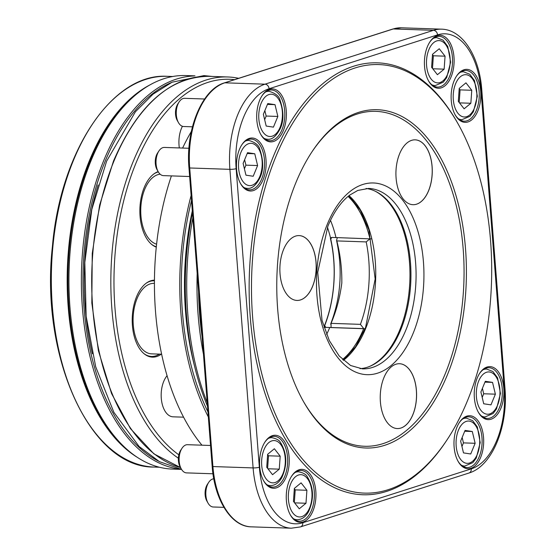 <?xml version="1.0" encoding="UTF-8"?>
<svg xmlns="http://www.w3.org/2000/svg" width="556" height="556" viewBox="0 0 556 556"><rect width="100%" height="100%" fill="white"/><g stroke="black" fill="none" stroke-linecap="round" stroke-linejoin="round"><path stroke-width="0.83" d="M161.254 354.186A38.517 21.552 -88.1 0 1 144.185 353.818A38.517 21.552 -88.1 0 1 132.245 317.921A38.517 21.552 -88.1 0 1 146.589 282.921A38.517 21.552 -88.1 0 1 154.436 280.154M159.35 354.123A37.857 21.184 -88.1 0 1 143.789 353.491M146.179 283.219A37.857 21.184 -88.1 0 1 154.429 280.801M156.278 247.135A38.517 21.552 -88.1 0 1 151.837 244.564A38.517 21.552 -88.1 0 1 139.897 208.674A38.517 21.552 -88.1 0 1 154.248 173.667A38.517 21.552 -88.1 0 1 158.161 171.623M156.312 246.753A37.857 21.184 -88.1 0 1 151.447 244.244M153.838 173.965A37.857 21.184 -88.1 0 1 158.328 171.915M161.601 354.2L151.642 353.859A35.257 19.731 -88.1 0 1 133.12 317.949A35.257 19.731 -88.1 0 1 154.033 283.379L154.415 283.393M156.59 244.181A35.257 19.731 -88.1 0 1 140.821 207.652A35.257 19.731 -88.1 0 1 160.135 174.188M371.373 238.906L331.744 237.412L330.75 239.129A90.83 50.825 91.9 0 1 324.683 325.67L325.767 327.373L325.024 327.324M325.677 327.373L331.049 327.519L331.049 323.356L330.702 324.259M325.142 327.338L324.259 326.81L324.551 326.219M330.702 238.552L330.493 237.85L332.071 237.461M330.41 238.51A89.203 49.915 -88.1 0 1 324.266 326.177M263.134 179.616A26.514 14.838 -88.1 0 1 240.616 183.709A26.514 14.838 -88.1 0 1 239.455 149.383A26.514 14.838 -88.1 0 1 241.943 144.616A26.514 14.838 -88.1 0 1 261.626 144.713A26.514 14.838 -88.1 0 1 263.134 179.616M283.379 130.5A26.514 14.838 -88.1 0 1 260.861 134.594A26.514 14.838 -88.1 0 1 259.694 100.268A26.514 14.838 -88.1 0 1 262.189 95.5A26.514 14.838 -88.1 0 1 281.871 95.597A26.514 14.838 -88.1 0 1 283.379 130.5M451.104 76.874A26.514 14.838 -88.1 0 1 428.586 80.968A26.514 14.838 -88.1 0 1 427.418 46.641A26.514 14.838 -88.1 0 1 429.913 41.874A26.514 14.838 -88.1 0 1 449.595 41.971A26.514 14.838 -88.1 0 1 451.104 76.874M477.812 110.978A26.514 14.838 -88.1 0 1 455.294 115.071A26.514 14.838 -88.1 0 1 454.134 80.745A26.514 14.838 -88.1 0 1 456.622 75.977A26.514 14.838 -88.1 0 1 476.304 76.068A26.514 14.838 -88.1 0 1 477.812 110.978M500.914 408.236A26.514 14.838 -88.1 0 1 478.396 412.323A26.514 14.838 -88.1 0 1 477.236 378.004A26.514 14.838 -88.1 0 1 479.724 373.229A26.514 14.838 -88.1 0 1 499.406 373.326A26.514 14.838 -88.1 0 1 500.914 408.236M480.669 457.352A26.514 14.838 -88.1 0 1 458.151 461.438A26.514 14.838 -88.1 0 1 456.99 427.112A26.514 14.838 -88.1 0 1 459.478 422.345A26.514 14.838 -88.1 0 1 479.168 422.442A26.514 14.838 -88.1 0 1 480.669 457.352M312.945 510.978A26.514 14.838 -88.1 0 1 290.427 515.064A26.514 14.838 -88.1 0 1 289.266 480.745A26.514 14.838 -88.1 0 1 291.754 475.971A26.514 14.838 -88.1 0 1 311.436 476.068A26.514 14.838 -88.1 0 1 312.945 510.978M286.236 476.874A26.514 14.838 -88.1 0 1 263.718 480.968A26.514 14.838 -88.1 0 1 262.557 446.642A26.514 14.838 -88.1 0 1 265.045 441.867A26.514 14.838 -88.1 0 1 284.728 441.964A26.514 14.838 -88.1 0 1 286.236 476.874M457.908 123.564L457.185 122.292A216.069 120.909 91.9 0 0 273.698 155.624A216.069 120.909 91.9 0 0 285.965 440.081A216.069 120.909 91.9 0 0 446.364 440.866L447.17 439.65A214.38 119.964 91.9 0 0 457.908 123.564A214.38 119.964 91.9 0 0 275.852 156.639A214.38 119.964 91.9 0 0 288.022 438.865A214.38 119.964 91.9 0 0 447.17 439.65M359.975 368.656A90.267 50.513 91.9 0 0 369.81 366.341A90.267 50.513 91.9 0 0 410.849 280.189A90.267 50.513 91.9 0 0 375.745 191.452A90.267 50.513 91.9 0 0 366.091 188.477M369.191 366.592A90.83 50.825 91.9 0 0 409.883 280.154A90.83 50.825 91.9 0 0 375.154 191.167M171.408 175.898A203.093 113.653 91.9 0 0 201.96 445.182M191.347 131.473A203.093 113.653 91.9 0 0 182.604 148.056M191.118 195.462A203.093 113.653 91.9 0 0 208.326 416.951M192.445 212.607A209.932 117.476 91.9 0 0 207.499 406.255M192.849 217.757A211.558 118.386 91.9 0 0 207.221 402.718M296.007 182.368A169.246 94.708 91.9 0 0 303.437 401.453A169.246 94.708 91.9 0 0 435.494 399A169.246 94.708 91.9 0 0 443.493 163.332A169.246 94.708 91.9 0 0 311.909 151.92A169.246 94.708 91.9 0 0 296.007 182.368M303.076 400.813A167.551 93.762 91.9 0 0 433.576 397.533A167.551 93.762 91.9 0 0 441.485 164.659A167.551 93.762 91.9 0 0 311.506 152.532M399.611 153.776A32.436 18.153 91.9 0 0 397.582 187.024A32.436 18.153 91.9 0 0 412.997 204.691A32.436 18.153 91.9 0 0 432.241 172.888A32.436 18.153 91.9 0 0 415.2 139.848A32.436 18.153 91.9 0 0 399.611 153.776M383.918 377.649A32.436 18.153 91.9 0 0 381.889 410.898A32.436 18.153 91.9 0 0 397.304 428.565A32.436 18.153 91.9 0 0 416.548 396.762A32.436 18.153 91.9 0 0 399.507 363.721A32.436 18.153 91.9 0 0 383.918 377.649M283.56 249.519A32.436 18.153 91.9 0 0 281.531 282.775A32.436 18.153 91.9 0 0 296.946 300.435A32.436 18.153 91.9 0 0 316.19 268.631A32.436 18.153 91.9 0 0 299.149 235.598A32.436 18.153 91.9 0 0 283.56 249.519M263.481 480.53A25.388 14.206 91.9 0 0 272.6 487.098A25.388 14.206 91.9 0 0 287.66 462.21A25.388 14.206 91.9 0 0 274.323 436.356A25.388 14.206 91.9 0 0 264.774 442.291M290.19 514.634A25.388 14.206 91.9 0 0 299.309 521.201A25.388 14.206 91.9 0 0 314.369 496.306A25.388 14.206 91.9 0 0 301.032 470.452A25.388 14.206 91.9 0 0 291.49 476.388M457.915 461.007A25.388 14.206 91.9 0 0 467.033 467.575A25.388 14.206 91.9 0 0 482.094 442.68A25.388 14.206 91.9 0 0 468.757 416.826A25.388 14.206 91.9 0 0 459.214 422.762M478.153 411.892A25.388 14.206 91.9 0 0 487.278 418.459A25.388 14.206 91.9 0 0 502.339 393.572A25.388 14.206 91.9 0 0 489.002 367.718A25.388 14.206 91.9 0 0 479.453 373.646M455.058 114.633A25.388 14.206 91.9 0 0 464.177 121.201A25.388 14.206 91.9 0 0 479.237 96.313A25.388 14.206 91.9 0 0 465.9 70.459A25.388 14.206 91.9 0 0 456.351 76.394M428.342 80.53A25.388 14.206 91.9 0 0 437.468 87.097A25.388 14.206 91.9 0 0 452.528 62.209A25.388 14.206 91.9 0 0 439.191 36.355A25.388 14.206 91.9 0 0 429.642 42.291M260.618 134.163A25.388 14.206 91.9 0 0 269.743 140.731A25.388 14.206 91.9 0 0 284.797 115.836A25.388 14.206 91.9 0 0 271.467 89.982A25.388 14.206 91.9 0 0 261.918 95.917M240.38 183.271A25.388 14.206 91.9 0 0 249.498 189.839A25.388 14.206 91.9 0 0 264.559 164.951A25.388 14.206 91.9 0 0 251.222 139.097A25.388 14.206 91.9 0 0 241.672 145.033M337.353 237.6L336.589 240.171L336.825 240.915C340.314 254.516 341.982 268.562 341.822 283.046C339.911 297.627 336.317 311.061 331.049 323.356L360.413 324.35L363.763 328.631L365.056 328.825M336.589 240.171L336.825 240.915L366.189 241.909A90.267 50.513 -88.1 0 1 360.413 324.35M363.763 328.631L331.049 327.519M342.531 359.51A90.83 50.825 91.9 0 0 363.659 328.721L325.767 327.373M370.067 238.712L366.189 241.909M267.617 468.409L268.506 455.781L267.617 454.648M279.279 469.153L280.189 456.177L274.372 448.748L267.644 454.301L266.734 467.276L272.551 474.706L279.279 469.153L267.902 468.771M268.506 455.781L280.189 456.177M212.969 473.781L186.531 472.885A14.102 7.895 -88.1 0 1 181.332 469.007L180.13 466.887A11.28 6.311 -88.1 0 1 180.7 450.249L182.041 448.212A14.102 7.895 -88.1 0 1 187.49 444.696L210.543 445.474M181.332 469.007A14.102 7.895 -88.1 0 1 182.041 448.212M294.332 502.513L295.215 489.878L294.326 488.745M305.988 503.256L306.898 490.274L301.081 482.851L294.353 488.397L293.443 501.38L299.26 508.803L305.988 503.256L294.61 502.867M295.215 489.878L306.898 490.274M223.929 507.35L213.247 506.989A14.102 7.895 -88.1 0 1 208.041 503.11L206.846 500.984A11.28 6.311 -88.1 0 1 207.409 484.352L208.75 482.316A14.102 7.895 -88.1 0 1 213.782 478.799M208.041 503.11A14.102 7.895 -88.1 0 1 208.75 482.316M244.418 168.802L245.919 165.153L244.619 159.739M245.947 175.168L253.195 176.252L257.602 165.549L254.766 153.769L247.524 152.685L243.118 163.388L245.947 175.168M245.919 165.153L257.602 165.549M247.184 153.512L254.766 153.769M189.645 176.516L163.429 175.626A14.102 7.895 -88.1 0 1 158.231 171.748L157.028 169.629A11.28 6.311 -88.1 0 1 157.598 152.99L158.94 150.954A14.102 7.895 -88.1 0 1 164.388 147.437L188.95 148.271M158.231 171.748A14.102 7.895 -88.1 0 1 158.94 150.954M432.485 68.409L433.374 55.781L432.485 54.648M432.512 54.3L431.602 67.276L437.419 74.706L444.147 69.159L445.057 56.177L439.24 48.747L432.512 54.3M432.77 68.77L444.147 69.159M433.374 55.781L445.057 56.177M482.198 397.415L483.699 393.773L482.399 388.359M492.546 382.389L485.305 381.305L480.898 392.001L483.727 403.781L490.969 404.865L495.382 394.169L492.546 382.389L484.964 382.132M483.699 393.773L495.382 394.169M264.663 119.686L266.164 116.044L264.858 110.63M266.192 126.052L273.434 127.136L277.847 116.44L275.011 104.66L267.77 103.576L263.356 114.272L266.192 126.052M266.164 116.044L277.847 116.44M267.429 104.403L275.011 104.66M192.445 126.81L183.675 126.518A14.102 7.895 -88.1 0 1 178.476 122.633L177.274 120.513A11.28 6.311 -88.1 0 1 177.837 103.875L179.185 101.838A14.102 7.895 -88.1 0 1 184.634 98.322L204.622 99.003M178.476 122.633A14.102 7.895 -88.1 0 1 179.185 101.838M459.2 102.512L460.083 89.884L459.193 88.751M459.221 88.404L458.311 101.38L464.128 108.809L470.856 103.256L471.766 90.281L465.949 82.851L459.221 88.404M459.478 102.874L470.856 103.256M460.083 89.884L471.766 90.281M461.953 446.531L463.454 442.889L462.154 437.475M472.301 431.505L465.059 430.42L460.653 441.116L463.489 452.897L470.73 453.981L475.137 443.285L472.301 431.505L464.719 431.247M463.454 442.889L475.137 443.285M212.038 76.436L203.989 75.602L172.117 82.184L152.99 94.207L135.393 111.784L106.627 161.15L91.816 209.424L84.818 262.439L86.145 316.246L95.701 366.8L113.897 412.378L139.097 446.482L159.475 461.682L181.569 469.403L172.534 469.097A196.887 110.178 -88.1 0 1 130.139 452.077A196.887 110.178 -88.1 0 1 91.295 160.072A196.887 110.178 -88.1 0 1 142.447 89.655A196.887 110.178 -88.1 0 1 185.899 75.546L194.968 75.852M238.684 78.313A196.887 110.178 91.9 0 0 227.8 76.971A196.887 110.178 91.9 0 0 133.197 161.497A196.887 110.178 91.9 0 0 178.379 458.2M234.486 79.654A194.635 108.913 91.9 0 0 136.074 162.845A194.635 108.913 91.9 0 0 178.837 454.829M167.043 375.731A22.567 12.628 91.9 0 0 163.735 381.395A22.567 12.628 91.9 0 0 162.324 404.532A22.567 12.628 91.9 0 0 173.048 416.819L183.549 417.174M182.417 126.288A22.567 12.628 91.9 0 0 179.345 147.945M296.925 300.435A32.436 18.153 91.9 0 0 316.142 268.631A32.436 18.153 91.9 0 0 299.128 235.598M397.283 428.565A32.436 18.153 91.9 0 0 416.5 396.762A32.436 18.153 91.9 0 0 399.486 363.721M412.969 204.691A32.436 18.153 91.9 0 0 432.193 172.881A32.436 18.153 91.9 0 0 415.172 139.848M437.551 34.882L269.083 88.745A68.826 38.517 91.9 0 0 236.147 168.67L259.346 467.242A68.826 38.517 91.9 0 0 302.811 522.737L471.279 468.868A68.826 38.517 91.9 0 0 504.222 388.95L481.016 90.378A68.826 38.517 91.9 0 0 437.551 34.882A4.511 3.67 -107.7 0 0 433.471 30.316A73.343 41.04 -88.1 0 1 441.568 29.162L401.383 27.8A73.343 41.04 91.9 0 0 393.287 28.954L433.471 30.316L265.003 84.178L224.819 82.816A73.343 41.04 91.9 0 0 189.714 167.975L229.899 169.344A73.343 41.04 -88.1 0 1 265.003 84.178A4.511 3.67 -107.7 0 1 269.083 88.745M362.449 368.864A90.267 50.513 91.9 0 0 415.992 280.363A90.267 50.513 91.9 0 0 368.572 188.435L357.765 190.451L349.717 195.107C341.141 201.613 333.871 211.947 327.901 226.125L317.74 272.315L322.021 320.395L329.305 340.571L339.195 355.986L350.607 365.507L362.449 368.864M327.359 224.131A95.903 53.668 91.9 0 0 363.485 374.348A95.903 53.668 91.9 0 0 419.704 237.947A95.903 53.668 91.9 0 0 327.359 224.131M343.434 360.351A90.83 50.825 91.9 0 0 375.654 278.994A90.83 50.825 91.9 0 0 349.022 195.642M191.514 200.549A200.278 112.069 91.9 0 0 207.93 411.864M192.313 210.877A198.019 110.811 91.9 0 0 194.371 365.452M197.178 273.448A211.558 118.386 91.9 0 0 203.447 354.123M198.589 291.622A210.432 117.754 91.9 0 0 202.085 336.595M392.897 29.002A1.696 1.376 -107.7 0 1 393.287 28.954L224.819 82.816A1.696 1.376 -107.7 0 0 224.429 82.872L392.897 29.002L401.383 27.8M212.17 466.387L212.92 466.553A73.343 41.04 91.9 0 0 251.138 526.838C231.261 526.657 214.435 499.761 212.17 466.387L188.964 167.808L189.714 167.975L212.92 466.553L253.105 467.916L229.899 169.344A4.511 0.737 -4.4 0 0 236.147 168.67M251.138 526.838L291.323 528.2A73.343 41.04 -88.1 0 1 253.105 467.916A4.511 0.737 -4.4 0 0 259.346 467.242M504.222 388.95A4.511 0.737 -4.4 0 0 504.98 388.47C508.267 426.132 492.414 466.143 468.916 473.045A4.511 3.67 -107.7 0 0 471.279 468.868M468.916 473.045L300.448 526.907A4.511 3.67 -107.7 0 0 302.811 522.737M481.016 90.378A4.511 0.737 -4.4 0 0 481.781 89.898C479.487 56.927 462.96 29.649 441.568 29.162M330.493 237.85A89.314 49.984 91.9 0 0 327.435 227.265M324.037 327.338A89.314 49.984 91.9 0 0 324.259 326.81M326.608 334.462A90.83 50.825 91.9 0 0 329.715 327.567M335.991 237.558A90.83 50.825 91.9 0 0 330.486 220.329M369.935 238.712A90.83 50.825 91.9 0 0 348.07 196.414M280.62 444.355A21.156 11.836 -88.1 0 1 278.063 480.857A21.156 11.836 -88.1 0 1 261.695 459.965A21.156 11.836 -88.1 0 1 280.62 444.355M268.416 438.392A23.977 13.42 -88.1 0 1 271.94 437.683C276.478 438.642 279.334 440.255 280.502 442.534C287.042 453.258 287.487 464.941 281.836 477.576C278.862 482.872 275.018 485.548 270.306 485.61A23.977 13.42 -88.1 0 1 266.845 484.665M307.329 478.459A21.156 11.836 -88.1 0 1 304.771 514.96A21.156 11.836 -88.1 0 1 288.411 494.069A21.156 11.836 -88.1 0 1 307.329 478.459M295.125 472.496A23.977 13.42 -88.1 0 1 298.648 471.787C303.187 472.739 306.043 474.358 307.211 476.638C313.751 487.362 314.196 499.045 308.545 511.68C305.571 516.976 301.727 519.651 297.022 519.707A23.977 13.42 -88.1 0 1 293.554 518.762M259.805 176.53A21.156 11.836 -88.1 0 1 239.434 173.479A21.156 11.836 -88.1 0 1 251.833 143.392A21.156 11.836 -88.1 0 1 259.805 176.53M245.314 141.134A23.977 13.42 -88.1 0 1 248.838 140.425C255.169 142.301 258.811 145.213 259.763 149.154C263.537 160.35 263.641 169.802 260.076 177.524C256.073 185.384 251.778 188.991 247.211 188.352A23.977 13.42 -88.1 0 1 243.743 187.407M431.164 79.098A21.156 11.836 -88.1 0 1 433.729 42.597A21.156 11.836 -88.1 0 1 450.089 63.488A21.156 11.836 -88.1 0 1 431.164 79.098M433.284 38.392A23.977 13.42 -88.1 0 1 436.807 37.683L443.069 40.164L447.761 46.482L450.645 62.119L446.704 77.583L443.278 82.156L435.174 85.61A23.977 13.42 -88.1 0 1 431.713 84.665M478.688 381.027A21.156 11.836 -88.1 0 1 499.059 384.071A21.156 11.836 -88.1 0 1 486.66 414.157A21.156 11.836 -88.1 0 1 478.688 381.027M483.094 369.754A23.977 13.42 -88.1 0 1 486.618 369.045L492.88 371.526L497.571 377.837L500.456 393.481L496.515 408.945L493.089 413.518L484.985 416.972A23.977 13.42 -88.1 0 1 481.524 416.027M280.05 127.414A21.156 11.836 -88.1 0 1 259.68 124.37A21.156 11.836 -88.1 0 1 272.079 94.284A21.156 11.836 -88.1 0 1 280.05 127.414M265.56 92.018A23.977 13.42 -88.1 0 1 269.076 91.316C275.408 93.193 279.049 96.098 280.009 100.045C283.782 111.235 283.887 120.694 280.321 128.415C276.311 136.269 272.023 139.883 267.45 139.236A23.977 13.42 -88.1 0 1 263.989 138.291M457.88 113.202A21.156 11.836 -88.1 0 1 460.437 76.7A21.156 11.836 -88.1 0 1 476.798 97.592A21.156 11.836 -88.1 0 1 457.88 113.202M459.993 72.495A23.977 13.42 -88.1 0 1 463.516 71.787L469.778 74.268L474.47 80.578L477.354 96.223L473.413 111.686L469.987 116.26L461.89 119.714A23.977 13.42 -88.1 0 1 458.422 118.769M458.45 430.142A21.156 11.836 -88.1 0 1 478.82 433.187A21.156 11.836 -88.1 0 1 466.421 463.273A21.156 11.836 -88.1 0 1 458.45 430.142M462.849 418.87A23.977 13.42 -88.1 0 1 466.373 418.161L472.635 420.635L477.326 426.952L480.21 442.597L476.27 458.054L472.843 462.634L464.747 466.081A23.977 13.42 -88.1 0 1 461.278 465.136M159.426 467.242L154.207 467.068A195.483 109.386 -88.1 0 1 51.513 267.985A195.483 109.386 -88.1 0 1 167.474 76.332L172.694 76.513M137.346 457.359A195.483 109.386 -88.1 0 1 67.366 268.527A195.483 109.386 -88.1 0 1 149.995 84.873M130.139 452.077L128.825 451.006A195.781 109.56 -88.1 0 1 68.131 268.548A195.781 109.56 -88.1 0 1 141.064 90.628L142.447 89.655M193.745 75.984A196.887 110.178 91.9 0 0 103.764 160.496A196.887 110.178 91.9 0 0 90.503 358.613A196.887 110.178 91.9 0 0 180.387 469.195M171.074 82.67A195.761 109.546 91.9 0 0 105.202 161.171A195.761 109.546 91.9 0 0 158.217 460.987M98.155 184.919A193.502 108.281 91.9 0 0 92.365 353.811M114.043 160.851A196.887 110.178 91.9 0 0 180.526 467.582L153.922 453.863L130.451 428.634L111.561 393.551L98.419 350.815L91.837 303.089L92.247 253.48L99.628 205.108L113.5 161.059C137.742 105.258 169.455 77.006 208.646 76.318A196.887 110.178 91.9 0 0 114.043 160.851M343.302 360.232L355.645 346.652L365.584 327.505L375.161 278.98L368.899 229.92L360.281 210.14L348.89 195.754M504.98 388.47L481.781 89.898M300.448 526.907L291.323 528.2M224.429 82.872C202.009 89.155 185.502 129.68 188.964 167.808M330.764 323.738C340.884 297.279 342.823 269.542 336.575 240.533M271.94 437.683L269.604 437.607M270.306 485.61L267.978 485.527M298.648 471.787L296.32 471.703M297.022 519.707L294.687 519.631M248.838 140.425L246.51 140.348M247.211 188.352L244.876 188.275M436.807 37.683L434.472 37.606M435.174 85.61L432.846 85.534M486.618 369.045L484.283 368.969M484.985 416.972L482.657 416.889M269.076 91.316L266.748 91.233M267.45 139.236L265.122 139.16M463.516 71.787L461.181 71.71M461.89 119.714L459.555 119.63M466.373 418.161L464.045 418.077M464.747 466.081L462.411 466.004M154.207 467.068C90.482 468.124 39.858 357.258 52.424 246.371C60.541 150.516 112.896 72.509 167.474 76.332M208.646 76.318L227.8 76.971"/></g></svg>
